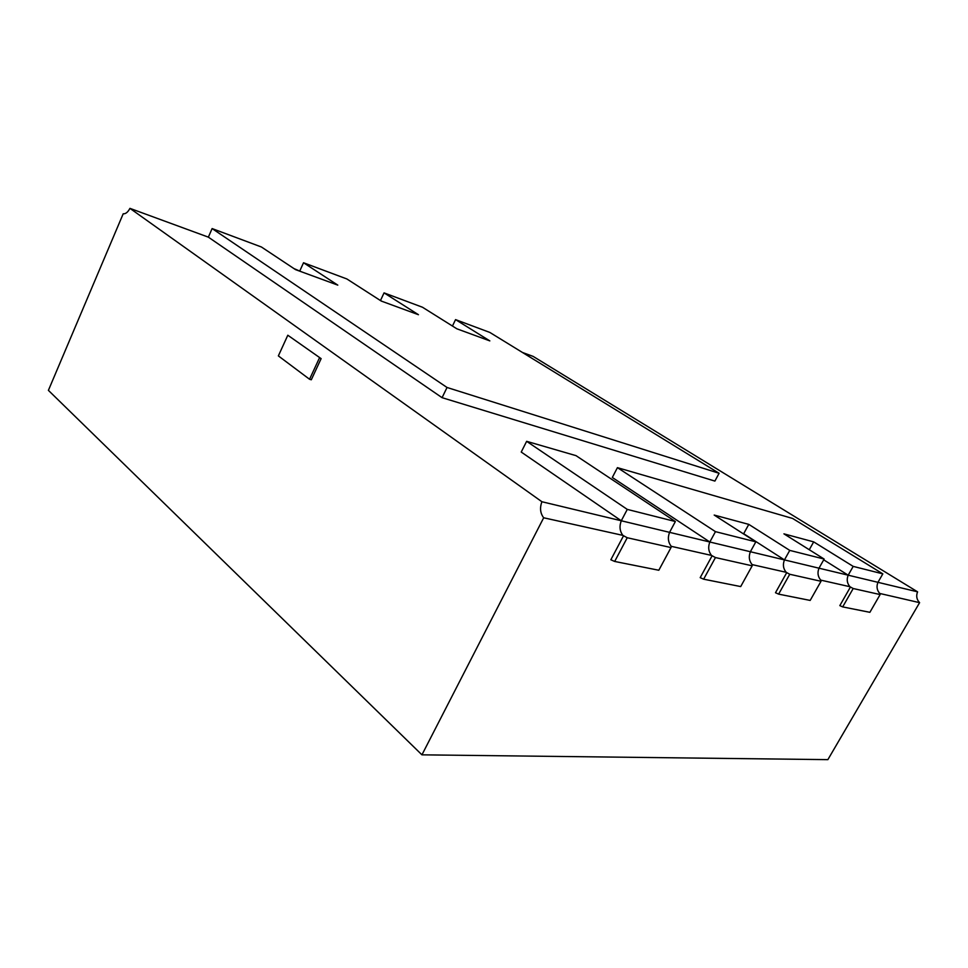 <?xml version="1.0" encoding="UTF-8"?>
<svg xmlns="http://www.w3.org/2000/svg" width="968" height="968" viewBox="0 0 968 968"><rect width="100%" height="100%" fill="white"/><g stroke="black" fill="none" stroke-linecap="round" stroke-linejoin="round"><path stroke-width="1.45" d="M321.122 358.632L287.811 335.231L278.361 355.897L309.554 379.262L311.309 379.771L321.122 358.632L287.811 335.231M309.554 379.262L319.367 358.099M301.459 271.79L293.933 268.572M382.118 301.387L379.674 300.044M522.43 352.461L533.162 356.406L917.579 591.835C915.97 595.925 916.635 599.543 919.6 602.665L879.706 593.444C876.899 590.178 876.306 586.475 877.952 582.325L917.579 591.835M455.553 319.621L489.832 340.893L456.848 328.793L422.484 307.243L384.054 292.88L418.454 314.709L381.259 301.06L346.883 278.966L303.529 262.752L337.796 285.124L295.506 269.612L261.421 246.997L212.113 228.569L447.034 387.478L442.074 397.679L714.892 481.084L719.091 473.279L489.856 332.447L455.553 319.621L452.455 326.034M442.074 397.679L208.362 237.148L129.942 208.362C127.897 212.21 125.646 214.025 123.19 213.795L48.4 390.358L421.939 754.834L543.677 517.783C540.241 513.294 539.648 507.946 541.911 501.739L129.942 208.362M541.911 501.739L621.287 520.772C619.205 526.302 619.738 531.178 622.872 535.377L543.677 517.783M521.232 452.056L621.287 520.772L627.276 509.398L526.64 441.323L521.232 452.056M526.64 441.323L576.02 455.65L675.361 521.534L669.566 532.352L709.834 542.007C707.898 547.065 708.467 551.53 711.516 555.426L671.211 546.315C668.126 542.274 667.569 537.627 669.566 532.352C667.569 537.627 668.126 542.274 671.211 546.315L671.042 547.501M612.308 477.478L709.834 542.007L715.461 531.65L617.427 467.653L612.308 477.478M818.989 568.192L848.186 575.186C846.492 579.493 847.073 583.341 849.94 586.717L820.743 580.122C817.827 576.625 817.246 572.657 818.989 568.192C817.246 572.657 817.827 576.625 820.743 580.122L821.009 581.284L810.18 600.426L778.623 594.134L789.743 574.266L786.185 572.306L752.1 564.598C749.099 560.859 748.518 556.576 750.381 551.736L784.455 559.903C782.64 564.562 783.221 568.688 786.185 572.306C783.221 568.688 782.64 564.562 784.455 559.903L789.755 550.393L748.784 524.378L743.678 533.707L784.455 559.903L818.989 568.192L824.143 559.056L783.935 533.852L813.689 541.874L809.272 549.739M823.707 559.831L848.186 575.186L853.195 566.389L813.689 541.874M421.939 754.834L827.87 759.638L919.6 602.665M617.427 467.653L792.635 518.461L882.828 573.867L877.952 582.325L848.186 575.186C846.492 579.493 847.073 583.341 849.94 586.717L853.195 588.52L842.68 606.9L839.825 605.617L850.424 587.044M778.623 594.134L775.489 592.731L786.718 572.657M748.784 524.378L714.19 515.061L755.839 541.838L750.381 551.736L709.834 542.007C707.898 547.065 708.467 551.53 711.516 555.426L715.449 557.556L703.639 579.191L700.191 577.654L712.097 555.813M669.566 532.352L621.287 520.772C619.205 526.302 619.738 531.178 622.872 535.377L627.24 537.736L614.68 561.452L610.844 559.77L623.513 535.812M742.867 533.501L743.678 533.707M627.24 537.736L671.005 547.573L658.893 570.104M614.68 561.452L658.809 570.249M675.361 521.534L627.276 509.398M715.449 557.556L752.172 565.82L740.701 586.572L703.639 579.191M750.381 551.736C748.518 556.576 749.099 560.859 752.1 564.598L752.172 565.82M789.743 574.266L821.009 581.284M853.195 588.52L880.13 594.57L869.881 612.321L842.68 606.9M877.952 582.325C876.306 586.475 876.899 590.178 879.706 593.444L880.13 594.57M882.828 573.867L853.195 566.389M755.839 541.838L715.461 531.65M824.143 559.056L789.755 550.393M303.529 262.752L299.886 270.75M212.113 228.569L208.362 237.148M447.034 387.478L719.091 473.279M384.054 292.88L380.545 300.37M671.066 547.477L658.857 570.176"/></g></svg>
